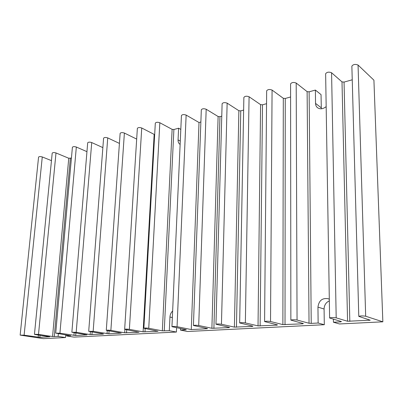<?xml version="1.0" encoding="UTF-8"?>
<svg xmlns="http://www.w3.org/2000/svg" width="403" height="403" viewBox="0 0 403 403"><rect width="100%" height="100%" fill="white"/><g stroke="black" fill="none" stroke-linecap="round" stroke-linejoin="round"><path stroke-width="0.6" d="M329.306 299.243L328.102 298.699C322.214 297.847 318.828 300.653 317.952 307.116L318.138 323.025L311.227 323.382L309.116 91.819L315.388 90.071L321.04 94.614L321.317 108.785M382.85 321.816L373.919 80.187L358.055 65.044C355.285 63.956 353.224 64.324 351.864 66.147L358.786 316.375C360.332 315.816 362.629 315.766 365.677 316.224L382.85 321.816L339.477 323.967L333.442 322.239L340.661 321.866L340.651 321.342M318.138 323.025L324.304 324.717L324.083 309.02C324.234 305.131 325.987 302.416 329.337 300.87M324.304 324.717L187.531 331.493L180.489 330.112L185.743 329.845L185.753 329.568M103.4 333.891L88.705 331.306L93.153 331.362L108.86 333.805L121.222 333.105L106.286 330.329C107.042 330.077 108.568 330.092 110.87 330.379L124.688 332.787L139 332.248L124.658 329.311C125.454 329.039 127.031 329.05 129.383 329.352L143.1 331.835L158.011 331.271L143.871 328.244C144.717 327.956 146.344 327.961 148.747 328.274L162.344 330.843L169.315 330.692L176.408 332.047L176.59 327.75M176.408 332.047L74.006 337.12L66.631 335.976L70.641 335.598M65.503 337.543L43.403 338.636L20.15 335.115L24.109 335.195L39.837 337.356L49.776 336.802L35.318 334.576L34.451 334.319L38.507 334.394L52.556 336.52L58.118 336.414L65.503 337.543L65.734 334.833M181.431 115.585L181.431 115.545C182.307 114.462 183.879 114.306 186.141 115.077L199.017 122.507L200.87 121.993M201.319 109.812L201.319 109.772C202.241 108.614 203.863 108.437 206.185 109.243L218.119 116.507L219.957 116.669L221.766 116.165M222.108 103.778L222.108 103.737C223.086 102.498 224.763 102.302 227.141 103.143L238.873 110.709L240.752 110.875L243.634 110.069M243.87 97.471L243.87 97.425C244.903 96.1 246.641 95.874 249.084 96.76L260.585 104.639L262.499 104.815L266.549 103.682M266.665 90.861L266.665 90.816C267.763 89.39 269.567 89.144 272.075 90.065L283.309 98.292L285.259 98.468L290.593 96.982M290.578 83.935L290.578 83.889C291.742 82.358 293.616 82.076 296.195 83.048L307.121 91.637L309.116 91.819M358.786 316.375L370.221 320.189L347.567 321.256L342.001 81.89L331.573 72.752C328.888 71.714 326.909 72.041 325.634 73.739L329.614 317.982L341.452 321.574L340.661 321.866M342.001 81.89L344.051 82.081L352.242 79.799M315.388 90.071L315.544 103.39C315.594 105.259 316.269 106.709 317.564 107.747C320.184 109.435 323.05 109.062 326.168 106.634M333.387 319.211L333.442 322.239M162.344 330.843L172.126 129.363L173.889 129.514L178.605 128.199L180.806 129.403M86.952 151.669L76.333 147.035C74.364 146.445 73.054 146.516 72.404 147.241L72.404 147.271M102.861 147.604L91.723 142.556C89.718 141.942 88.373 142.022 87.693 142.793L87.693 142.823M119.424 143.413L107.732 137.897C105.682 137.262 104.301 137.352 103.591 138.169L103.586 138.199M136.677 139.095L124.386 133.05C122.29 132.386 120.875 132.486 120.129 133.358L120.129 133.393M143.1 331.835L154.158 134.385L141.735 127.998C139.594 127.308 138.133 127.424 137.358 128.35L137.358 128.386M154.158 134.385L154.676 134.552M172.126 129.363L159.825 122.734C157.633 122.013 156.127 122.144 155.311 123.132L155.311 123.167M178.605 128.199L178.066 139.917C178.02 142.052 178.71 143.554 180.136 144.42M169.315 330.692L169.945 317.03C170.111 314.552 171.013 312.537 172.65 310.99M180.554 328.536L180.489 330.112M34.451 334.319L52.199 153.125C52.813 152.455 54.078 152.399 55.997 152.954L68.757 158.248L71.432 158.072M58.118 336.414L58.364 333.679M66.717 334.984L66.631 335.976M24.109 335.195L42.275 156.948C40.396 156.409 39.162 156.46 38.567 157.094L20.15 335.115M42.275 156.948L51.463 160.636M347.567 321.256L336.193 317.861C333.236 317.423 331.044 317.463 329.614 317.982M311.227 323.382L309.036 323.251L307.121 91.637M185.743 329.845L186.282 329.735L185.99 329.619L171.945 326.692C172.862 326.37 174.564 326.375 177.053 326.702L191.279 329.558L206.925 328.752L207.51 328.636L207.238 328.516L193.42 325.503C194.397 325.156 196.16 325.156 198.709 325.498L211.887 328.279L229.131 327.609L229.519 327.367L215.963 324.254C217.005 323.886 218.834 323.876 221.449 324.234L234.4 327.115L252.444 326.41L252.908 326.153L239.659 322.944C240.772 322.546 242.671 322.531 245.356 322.909L258.031 325.891L276.937 325.145L277.486 324.883L264.59 321.569C265.784 321.136 267.763 321.115 270.524 321.508L282.881 324.606L302.713 323.821L303.358 323.544L290.865 320.118C292.15 319.655 294.21 319.624 297.051 320.037L309.036 323.251M70.626 335.77L55.715 333.14L59.921 333.205L75.673 335.513L87.023 334.878L71.865 332.243L76.187 332.304L90.151 334.576L103.38 334.087M191.279 329.558L199.017 122.507M164.253 330.949L173.889 129.514M54.254 336.616L70.334 158.374M349.824 321.393L344.051 82.081M369.173 320.4L369.153 319.801M336.193 317.861L331.573 72.752M297.051 320.037L296.195 83.048M302.713 323.821L302.708 323.372M285.022 324.732L285.259 98.468M282.881 324.606L283.309 98.292M270.524 321.508L272.075 90.065M276.937 325.145L276.942 324.747M260.126 326.012L262.499 104.815M258.031 325.891L260.585 104.639M245.356 322.909L249.084 96.76M252.444 326.41L252.449 326.047M236.45 327.231L240.752 110.875M234.4 327.115L238.873 110.709M221.449 324.234L227.141 103.143M229.131 327.609L229.141 327.281M213.897 328.395L219.957 116.669M211.887 328.279L218.119 116.507M198.709 325.498L206.185 109.243M206.925 328.752L206.935 328.455M177.053 326.702L186.141 115.077M148.747 328.274L159.825 122.734M144.979 331.941L145.161 328.621M129.383 329.352L141.735 127.998M126.532 332.893L126.723 329.815M124.688 332.787L124.9 329.463M110.87 330.379L124.386 133.05M108.86 333.805L109.062 330.944M107.057 333.699L107.274 330.631M93.153 331.362L107.732 137.897M91.924 334.676L92.126 332.007M90.151 334.576L90.373 331.714M76.187 332.304L91.723 142.556M75.673 335.513L75.88 333.019M73.935 335.412L74.152 332.737M59.921 333.205L76.333 147.035M52.556 336.52L68.757 158.248M38.507 334.394L55.997 152.954M39.837 337.356L40.038 335.281M38.169 337.266L38.386 335.034M365.677 316.224L358.055 65.044M169.945 317.03L172.358 317.549M317.952 307.116L324.083 309.02M178.066 139.917L180.282 141.085M315.544 103.39L321.226 107.782M290.865 320.118L290.578 83.889M264.59 321.569L266.665 90.816M239.659 322.944L243.87 97.425M215.963 324.254L222.108 103.737M193.42 325.503L201.319 109.772M171.945 326.692L181.431 115.545M143.871 328.244L155.311 123.132M124.658 329.311L137.358 128.35M106.286 330.329L120.129 133.358M88.705 331.306L103.591 138.169M71.865 332.243L87.693 142.793M55.715 333.14L72.404 147.241"/></g></svg>
